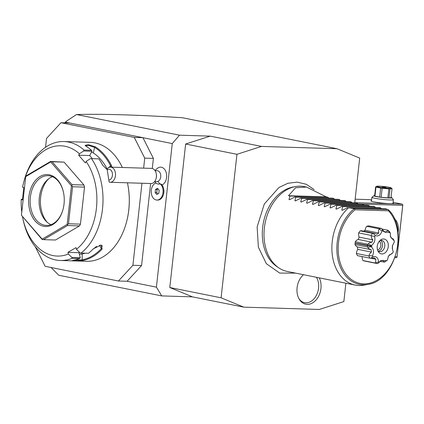 <?xml version="1.0" encoding="UTF-8"?>
<svg xmlns="http://www.w3.org/2000/svg" width="424" height="424" viewBox="0 0 424 424"><rect width="100%" height="100%" fill="white"/><g stroke="black" fill="none" stroke-linecap="round" stroke-linejoin="round"><path stroke-width="0.64" d="M35.187 246.583L45.135 266.304L118.434 281.006L132.908 265.286L141.966 183.248M143.635 168.143L144.738 158.136L134.286 137.418L60.987 122.722L46.518 138.436L45.543 147.276M132.908 265.286L141.563 265.551L127.094 281.271L118.434 281.006M134.286 137.418L142.941 137.683L69.647 122.987L60.987 122.722M354.75 202.831L359.69 158.078L337.038 148.739L182.474 117.745C138.288 114.899 102.968 113.828 76.505 114.533L179.506 135.187L172.261 143.566L142.941 137.683L153.393 158.401L144.738 158.136M141.563 265.551L150.621 183.513M152.28 168.503L153.393 158.401M172.261 143.566L156.414 287.149L161.761 295.915L192.448 296.858L169.791 287.52L185.633 144.017L210.193 136.131L179.506 135.187M127.094 281.271L156.414 287.149M162.005 184.97A9.095 6.238 91.8 0 0 166.478 173.872A9.095 6.238 91.8 0 0 159.048 167.416A9.095 6.238 -88.2 0 0 158.428 167.692A9.736 9.736 0 0 0 155.03 170.644M163.632 188.712L163.706 189.078A7.574 5.194 91.8 0 1 163.553 194.128L163.452 194.489A8.655 5.936 -88.2 0 0 163.632 188.712A8.655 5.936 -88.2 0 0 161.454 184.323L160.161 183.836A7.934 5.443 -88.2 0 1 160.034 183.883A7.934 5.443 -88.2 0 1 155.926 182.988A8.655 5.936 -88.2 0 0 151.241 192.321A8.655 5.936 -88.2 0 0 156.896 200.054A8.655 5.936 -88.2 0 0 162.858 193.657A8.655 5.936 -88.2 0 0 160.161 183.836M76.505 114.533L66.218 121.328L65.937 122.245L69.647 122.987M337.038 148.739L261.502 146.418L236.942 154.304L221.1 297.807L243.758 307.146L192.448 296.858M210.193 136.131L261.502 146.418M51.05 267.491L58.761 275.261L161.761 295.915M243.758 307.146L319.293 309.467L343.848 301.581L345.878 283.206M319.261 277.868A16.393 11.851 -78.7 0 1 320.942 288.474A16.393 11.851 -78.7 0 1 312.016 303.202A16.393 11.851 -78.7 0 1 299.434 299.514A16.393 11.851 -78.7 0 1 297.091 287.742A16.393 11.851 -78.7 0 1 303.515 274.71M66.218 121.328L64.83 122.838M65.937 122.245L65.37 122.854M394.945 257.659L396.186 257.697L397.002 257.251L402.715 205.343L362.255 204.098M397.034 256.774L395.279 256.721M394.32 218.614A14.066 10.165 -78.7 0 1 398.3 231.011A14.066 10.165 -78.7 0 1 398.072 232.538M393.101 202.317L402.1 204.124L354.766 202.667M402.1 204.124L402.8 204.744L402.768 205.216L397.002 257.251M402.715 205.343L402.8 204.744M371.62 199.699L355.153 199.195M393.016 203.043A11.358 0.949 -173.7 0 1 393.477 203.462A11.358 0.949 -173.7 0 1 385.877 203.446A11.358 0.949 -173.7 0 1 373.973 201.888A11.358 0.949 -173.7 0 1 370.974 200.981A11.358 0.949 -173.7 0 1 371.514 200.669M391.055 197.372A9.089 0.758 -173.7 0 1 391.834 197.717L393.361 199.609A10.817 0.906 -173.7 0 1 393.387 199.688A10.817 0.906 -173.7 0 1 386.529 199.773A10.817 0.906 -173.7 0 1 374.768 198.257A10.817 0.906 -173.7 0 1 371.885 197.314A10.817 0.906 -173.7 0 1 371.928 197.239L373.83 195.729A9.089 0.758 -173.7 0 1 374.662 195.565M391.834 197.717A9.089 0.758 -173.7 0 1 386.444 197.881A9.089 0.758 -173.7 0 1 376.215 196.582A9.089 0.758 -173.7 0 1 373.83 195.729M374.964 196.142A8.332 0.7 -173.7 0 1 374.62 195.978L375.616 186.952A8.332 0.7 6.3 0 0 375.961 187.117L374.964 196.142L379.671 197.086L380.667 188.06A8.332 0.7 6.3 0 0 382.151 188.261L381.155 197.287A8.332 0.7 -173.7 0 1 379.671 197.086M391.029 187.843A7.25 0.604 6.3 0 0 386.306 186.83A7.25 0.604 6.3 0 0 378.976 186.157A7.25 0.604 6.3 0 0 376.772 186.269A7.25 0.604 6.3 0 0 380.514 187.307A7.25 0.604 6.3 0 0 388.803 188.124A7.25 0.604 6.3 0 0 391.029 187.843L392.025 188.563A8.332 0.7 6.3 0 1 392.03 188.569L391.034 197.595L389.015 197.929A8.332 0.7 -173.7 0 1 387.875 197.897L381.155 197.287M389.015 197.929L390.011 188.903L392.03 188.569M387.875 197.897L388.872 188.871A8.332 0.7 6.3 0 0 389.465 188.892A8.332 0.7 6.3 0 0 390.011 188.903M388.872 188.871L382.151 188.261M380.667 188.06L375.961 187.117M375.616 186.952L376.772 186.269M382.316 187.095L386.041 187.376L382.316 187.095M169.791 287.52L221.1 297.807M185.633 144.017L236.942 154.304M279.056 268.037L277.015 266.691A42.32 30.592 -78.7 0 1 262.631 227.603A42.32 30.592 -78.7 0 1 292.989 187.032L295.39 186.576A43.275 31.281 101.3 0 0 264.348 228.064A43.275 31.281 101.3 0 0 279.056 268.037A43.275 31.281 101.3 0 0 287.313 271.461L355.185 285.071A43.275 31.281 101.3 0 0 364.126 285.092L367.963 284.371A41.748 30.178 -78.7 0 1 337.647 257.834A41.748 30.178 -78.7 0 1 354.321 208.64L348.597 207.771A43.275 31.281 101.3 0 0 332.22 241.675A43.275 31.281 101.3 0 0 355.185 285.071M328.876 198.056L327.726 197.176L326.257 196.879L306.451 187.026L304.331 186.602A43.275 31.281 101.3 0 0 295.39 186.576M354.321 208.64L354.983 209.79A40.704 29.42 -78.7 0 0 342.974 269.563A40.704 29.42 -78.7 0 0 387.313 270.925A40.704 29.42 -78.7 0 0 388.538 210.823L388.342 209.684L385.485 208.756L348.597 207.771M367.963 284.371C394.924 281.123 409.081 229.151 388.426 209.758L388.342 209.684M379.21 228.801L366.749 226.299A17.85 12.9 -78.7 0 1 368.774 225.886L381.24 228.388A17.85 12.9 101.3 0 0 379.21 228.801L379.252 229.167L382.029 230.916C380.593 235.082 378.351 236.64 375.298 235.59A15.974 11.549 101.3 0 0 374.657 236.459C375.447 240.562 374.291 243.583 371.207 245.528A15.974 11.549 101.3 0 0 371.143 246L370.38 245.894M366.749 226.299A6.556 4.738 101.3 0 0 365.053 230.274A14.607 10.558 101.3 0 0 363.697 231.175M375.298 235.59L373.237 233.348L374.684 233.38L361.826 230.799A6.556 4.738 101.3 0 0 360.188 230.863A17.85 12.9 -78.7 0 0 358.667 232.914A6.556 4.738 101.3 0 0 359.139 237.117A14.607 10.558 101.3 0 0 358.248 239.465A6.556 4.738 101.3 0 0 355.301 241.76A17.85 12.9 -78.7 0 0 355.121 243.016L371.143 246M356.388 243.27L355.1 243.233A17.85 12.9 -78.7 0 0 354.999 244.494A6.556 4.738 101.3 0 0 357.421 246.954A14.607 10.558 101.3 0 0 357.792 249.344A6.556 4.738 101.3 0 0 356.399 253.483A17.85 12.9 -78.7 0 0 357.459 255.619A6.556 4.738 101.3 0 0 357.909 255.741L370.629 258.29L372.961 256.806C376.215 255.953 378.102 257.638 378.611 261.862A15.974 11.549 101.3 0 0 379.422 262.09L380.726 260.622L386.651 260.612A15.974 11.549 101.3 0 0 387.086 260.32A15.974 11.549 101.3 0 0 387.446 260.06L388.432 256.08L392.863 252.746A15.974 11.549 101.3 0 0 393.271 251.671L392.322 248.862L392.386 245.777L394.346 241.934A15.974 11.549 101.3 0 0 394.177 240.843L390.43 236.793L390.403 233.248A15.974 11.549 101.3 0 0 389.736 232.649L383.254 231.372L382.883 230.741A15.974 11.549 101.3 0 0 382.029 230.916M362.149 256.589A6.556 4.738 101.3 0 0 362.965 260.548A17.85 12.9 -78.7 0 0 364.582 261.025L377.042 263.527A17.85 12.9 101.3 0 0 377.349 263.58L378.261 263.081M392.863 252.746L391.559 253.96L389.571 254.835L388.167 256.727M386.651 260.612L384.393 262.143A17.85 12.9 101.3 0 0 385.395 261.502L387.086 260.32M384.393 262.143L380.402 261.343M384.377 262.122L382.994 260.325L381.118 260.707L377.922 263.442L379.422 262.09M378.611 261.862L375.426 263.044A17.85 12.9 101.3 0 0 377.042 263.527M375.426 263.044L362.965 260.548M375.542 262.779L375.85 259.244L371.488 258.37M375.85 259.244L374.387 257.93L370.486 258.258L357.459 255.619M372.118 246.243L371.122 246.212A15.974 11.549 101.3 0 0 371.079 246.683C373.719 248.803 374.196 251.877 372.511 255.905L369.177 255.619L368.859 255.979A17.85 12.9 101.3 0 0 369.919 258.115M368.859 255.979L356.399 253.483M369.177 255.619C369.055 254.554 369.823 253.372 371.482 252.089L357.792 249.344M371.482 252.089L371.111 249.699L357.421 246.954M371.111 249.699C369.14 248.973 368.064 248.199 367.894 247.378L371.079 246.683M371.122 246.212L367.56 245.729A17.85 12.9 101.3 0 0 367.46 246.991L367.894 247.378M367.46 246.991L354.999 244.494M367.56 245.729L355.1 243.233M371.207 245.528L368.265 243.996L367.762 244.256A17.85 12.9 101.3 0 0 367.582 245.517M367.762 244.256L355.301 241.76M368.265 243.996C368.626 243.132 369.85 242.539 371.938 242.21L358.248 239.465M371.938 242.21L372.834 239.862L359.139 237.117M372.834 239.862C371.498 238.203 371.005 236.878 371.355 235.887L374.657 236.459M373.237 233.348L372.648 233.359A17.85 12.9 101.3 0 0 371.127 235.415L371.355 235.887M371.127 235.415L358.667 232.914M372.648 233.359L360.188 230.863M374.684 233.38L377 234.233L378.743 233.02L365.053 230.274M378.743 233.02C378.293 231.138 378.462 229.85 379.252 229.167M382.883 230.741L381.759 228.653L381.24 228.388M381.759 228.653L384.303 231.886L386.079 232.379L387.886 230.359L389.736 232.649M390.403 233.248L389.502 231.663A17.85 12.9 101.3 0 0 387.918 230.243L387.886 230.359M387.918 230.243L382.151 229.087M390.345 235.818L391.405 238.24L391.887 238.15L391.273 238.028M391.405 238.24L393.218 238.908L394.177 240.843M392.507 245.332L392.428 249.317M372.511 255.905A15.974 11.549 101.3 0 0 372.961 256.806M388.262 246.63A7.574 5.475 101.3 0 0 386.216 240.048A7.574 5.475 101.3 0 0 380.699 239.894A7.574 5.475 101.3 0 0 377.243 246.296A7.574 5.475 101.3 0 0 378.325 251.734A7.574 5.475 101.3 0 0 384.139 253.435A7.574 5.475 101.3 0 0 388.262 246.63M377.811 250.738A5.735 4.145 101.3 0 0 379.469 251.655A5.735 4.145 101.3 0 0 384.764 246.159A5.735 4.145 101.3 0 0 381.722 240.408A5.735 4.145 101.3 0 0 379.84 240.615M380.556 240.403A5.735 4.145 101.3 0 1 382.528 245.708A5.735 4.145 -78.7 0 1 378.394 251.209M377.519 249.89A4.542 3.286 -78.7 0 0 380.853 245.523A4.542 3.286 101.3 0 0 379.241 241.282M347.717 207.596L342.406 210.267L341.786 210.14L342.406 210.267M336.545 209.09L335.925 208.963L336.545 209.09L341.855 206.419L342.73 206.594L341.786 210.14L342.597 210.166M330.678 207.914L330.058 207.787L330.678 207.914L335.994 205.243L336.868 205.423L335.925 208.963L336.73 208.99M324.816 206.737L324.196 206.61L324.816 206.737L330.126 204.071L331.001 204.246L330.058 207.787L330.868 207.813M318.954 205.561L318.329 205.439L318.954 205.561L324.265 202.895L325.139 203.07L324.196 206.61L325.001 206.636M313.087 204.384L312.467 204.262L313.087 204.384L318.398 201.718L319.277 201.893L318.329 205.439L319.139 205.46M307.225 203.207L306.605 203.085L307.225 203.207L312.536 200.541L313.41 200.716L312.467 204.262L313.278 204.283M301.363 202.036L300.738 201.909L301.363 202.036L306.674 199.365L307.548 199.54L306.605 203.085L307.411 203.112M295.496 200.859L294.876 200.732L295.496 200.859L300.807 198.188L301.681 198.363L300.738 201.909L301.549 201.935M289.634 199.683L289.009 199.556L289.634 199.683L294.945 197.012L295.82 197.187L294.876 200.732L295.682 200.759M306.451 187.026L295.639 187.737L288.49 195.718L289.958 196.015L289.009 199.556L289.82 199.582M294.945 197.012L332.713 198.172L334.743 199.232M300.807 198.188L338.575 199.349L340.605 200.409M306.674 199.365L344.442 200.526L346.466 201.586M312.536 200.541L350.304 201.702L352.333 202.757M318.398 201.718L356.165 202.879L358.195 203.933M324.265 202.895L362.032 204.055L364.062 205.11M330.126 204.071L367.894 205.227L369.924 206.287M335.994 205.243L373.761 206.403L375.786 207.463M341.855 206.419L379.623 207.58L381.653 208.64M342.73 206.594L380.498 207.755M336.868 205.423L374.636 206.578M331.001 204.246L368.769 205.407M325.139 203.07L362.907 204.23M319.277 201.893L357.045 203.054M313.41 200.716L351.178 201.877M307.548 199.54L345.316 200.7M301.681 198.363L339.449 199.524M295.82 197.187L333.587 198.347M289.958 196.015L327.726 197.176M326.257 196.879L288.49 195.718M299.068 298.904A15.147 10.95 101.3 0 0 310.606 301.607A15.147 10.95 101.3 0 0 318.567 288.15A15.147 10.95 101.3 0 0 316.421 277.296M154.707 181.472L156.891 181.541A5.411 3.71 -88.2 0 0 157.871 181.382A9.736 6.837 70.1 0 0 160.034 183.883M155.041 170.66L157.225 170.729A5.411 3.71 91.8 0 1 160.754 175.531A5.411 3.71 91.8 0 1 157.871 181.382M156.896 200.054L157.68 200.08A8.655 5.936 -88.2 0 0 163.452 194.489M155.502 189.491L155.157 192.581L156.822 194.499L158.825 193.318L159.164 190.222L157.5 188.309L155.502 189.491L157.071 189.539L156.732 192.634L157.834 193.901M155.157 192.581L156.732 192.634M158.062 188.956L157.071 189.539M107.23 169.77L107.124 168.847A7.574 5.194 91.8 0 1 109.185 167.353A7.574 5.194 91.8 0 1 110.558 167.13L151.474 168.386A7.574 5.194 91.8 0 1 156.212 173.58L156.366 174.306A5.411 3.71 91.8 0 1 156.255 177.916L156.059 178.631A7.574 5.194 91.8 0 1 152.38 183.301A7.574 5.194 -88.2 0 1 151.008 183.523L110.092 182.267A7.574 5.194 91.8 0 1 109.185 182.119L108.825 180.052A5.411 3.71 -88.2 0 0 112.376 173.337A5.411 3.71 -88.2 0 0 107.23 169.77L108.825 180.052M156.212 173.58A7.574 5.194 91.8 0 1 156.059 178.631M110.558 167.13A7.574 5.194 91.8 0 1 115.503 173.851A7.574 5.194 91.8 0 1 111.464 182.044A7.574 5.194 91.8 0 1 110.092 182.267M22.541 216.929A55.173 37.847 -88.2 0 0 22.801 218.228L23.108 219.685A59.503 40.815 -88.2 0 0 60.346 260.49L86.629 261.295A59.503 40.815 -88.2 0 0 126.299 222.854L126.357 222.637A58.851 40.37 -88.2 0 0 128.801 209.832A58.851 40.37 -88.2 0 0 127.566 183.375L127.518 183.157A59.503 40.815 -88.2 0 0 127.444 182.802M126.299 222.854A59.503 40.815 -88.2 0 0 128.769 209.907A59.503 40.815 -88.2 0 0 127.518 183.157M81.085 253.07L88.483 253.298A59.503 40.815 -88.2 0 0 93.317 248.803L101.156 245.019L102.131 249.073A59.503 40.815 91.8 0 1 82.728 260.495L75.87 260.877L72.244 260.643L73.914 260.225A59.503 40.815 -88.2 0 0 79.5 258.587L72.107 258.359L71.889 257.469L68.381 254.034L67.941 252.359L75.991 247.621L76.431 249.296L79.94 252.731L81.085 253.07A59.503 40.815 -88.2 0 0 102.486 209.101A59.503 40.815 -88.2 0 0 91.51 158.634L90.323 158.687L86.125 161.47L85.341 162.896L78.668 155.205L79.447 153.779A55.173 37.847 -88.2 0 0 23.93 181.419A55.173 37.847 -88.2 0 0 22.573 187.26L23.797 187.503L22.424 199.932L21.2 199.688A55.173 37.847 -88.2 0 0 21.778 212.143M60.346 260.49A59.503 40.815 -88.2 0 0 72.107 258.359M21.2 199.688L21.364 199.275L22.493 199.312M22.801 218.228A55.173 37.847 -88.2 0 0 68.381 254.034M79.447 153.779L83.645 150.992L84.063 150.054A59.503 40.815 -88.2 0 0 64.003 141.542A59.503 40.815 -88.2 0 0 24.327 179.988L23.93 181.419M84.063 150.054L91.457 150.282A59.503 40.815 -88.2 0 0 86.464 146.518L85.102 145.384L88.261 144.648L95.278 146.789A59.503 40.815 91.8 0 1 111.374 165.334L111.957 167.173M107.224 169.711L102.56 165.063A59.503 40.815 -88.2 0 0 98.909 158.862L91.51 158.634M122.35 167.491A59.503 40.815 -88.2 0 0 90.28 142.353L64.003 141.542M83.645 150.992L92.035 151.251L91.457 150.282M95.278 146.789L94.621 147.372A58.851 40.37 91.8 0 1 110.542 165.71L111.04 167.141M85.473 145.798L88.998 145.533L94.621 147.372L93.301 152.958L91.568 152.105M111.374 165.334L108.009 168.005M76.431 249.296A55.173 37.847 -88.2 0 0 86.125 161.47M50.604 161.449L64.088 162.122L83.978 185.028L84.524 187.111L80.438 224.132L79.463 225.913L55.486 240.021L43.529 239.655L67.501 225.542L67.58 224.641L68.476 223.766L72.568 186.746L71.884 185.691L72.016 184.663L52.126 161.756L50.604 161.449L26.627 175.562L25.732 176.437L21.439 215.249L42.172 239.136L67.178 224.423L71.439 185.818L50.7 161.931L25.7 176.644M79.548 252.349L78.954 252.699L80.279 257.728L71.889 257.469M67.941 252.359L78.954 252.699M102.131 249.073L101.4 248.543A58.851 40.37 91.8 0 1 82.208 259.838L74.253 260.161M100.817 245.008L102.2 245.798L101.4 248.543L99.375 245.199M82.728 260.495L82.208 259.838L82.15 253.976A53.011 36.363 -88.2 0 0 85.081 253.197M80.279 257.728L79.5 258.587M92.867 249.28A53.011 36.363 -88.2 0 0 96.614 246.302M79.378 254.294L82.15 253.976M78.668 155.205L89.681 155.544L92.035 151.251M89.681 155.544L92.39 158.661M107.134 168.932L107.087 168.837A53.011 36.363 -88.2 0 0 93.301 152.958M50.96 161.586L50.7 161.931M64.088 162.122L52.126 161.756M71.884 185.691L71.439 185.818M83.978 185.028L72.016 184.663M84.524 187.111L72.568 186.746M67.58 224.641L67.178 224.423M80.438 224.132L68.476 223.766M79.463 225.913L67.501 225.542M21.439 215.249L42.003 239.348L43.529 239.655M42.358 239.491L42.172 239.136M64.029 204.061A25.965 17.808 91.8 0 1 62.953 209.71A25.965 17.808 91.8 0 1 41.642 225.69A25.965 17.808 91.8 0 1 28.843 197.006A25.965 17.808 91.8 0 1 45.23 174.683A25.965 17.808 91.8 0 1 63.483 192.39A25.965 17.808 91.8 0 1 64.029 204.061M63.001 209.53A24.884 17.066 91.8 0 1 46.46 225.43A24.884 17.066 91.8 0 1 30.364 197.176A24.884 17.066 91.8 0 1 47.986 175.684A24.884 17.066 91.8 0 1 63.52 192.57M50.97 224.688A24.884 17.066 -88.2 0 1 46.269 221.413A24.884 17.066 -88.2 0 1 39.337 197.452A24.884 17.066 91.8 0 1 47.552 179.681A24.884 17.066 91.8 0 1 52.444 176.697M48.575 178.838A27.131 18.608 -88.2 0 0 40.646 197.234A27.131 18.608 -88.2 0 0 47.239 222.314M388.214 209.61L354.077 208.56M388.538 210.823L354.983 209.79M393.387 199.688L392.953 203.615M371.885 197.314L371.451 201.246M295.666 273.136L279.729 273.088L266.357 263.696L258.37 247.181L257.135 226.925L264.306 204.002L278.897 187.546L287.891 183.258L297.245 182.124L306.245 184.292L314.158 189.57M154.696 181.488A9.736 9.736 0 0 0 155.873 183.004"/></g></svg>
